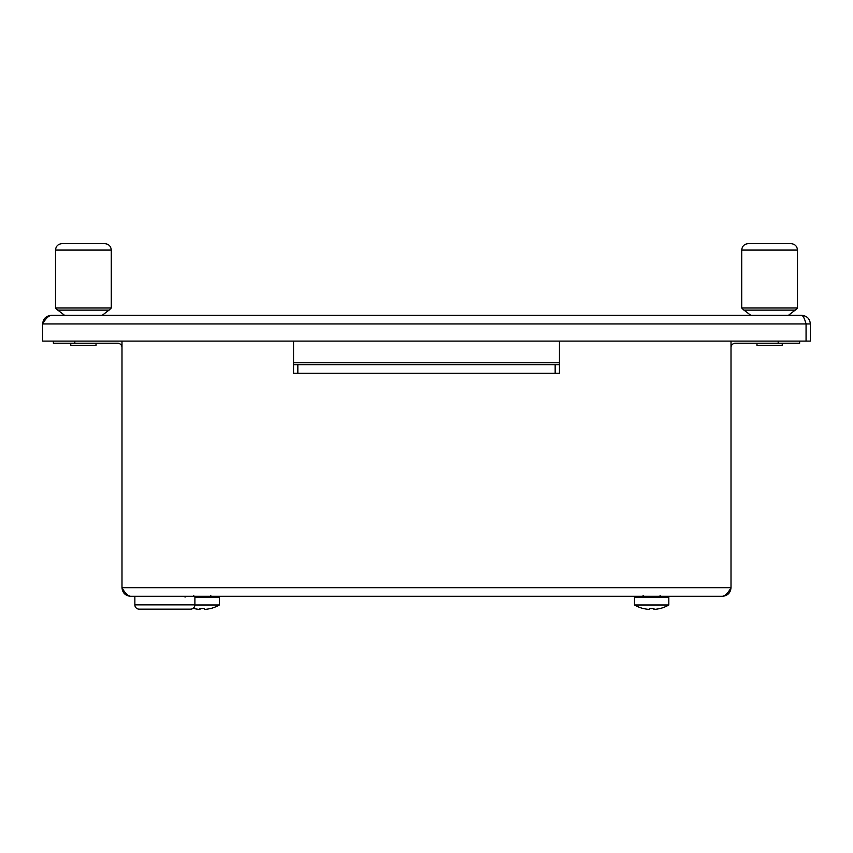 <?xml version="1.0" encoding="UTF-8"?>
<svg xmlns="http://www.w3.org/2000/svg" width="853" height="853" viewBox="0 0 853 853"><rect width="100%" height="100%" fill="white"/><g stroke="black" fill="none" stroke-linecap="round" stroke-linejoin="round"><path stroke-width="1.28" d="M722.427 596.29C727.641 595.778 730.499 592.92 731.01 587.706C728.153 592.92 725.285 595.778 722.427 596.29L130.573 596.29C127.715 595.778 124.847 592.92 121.99 587.706C122.501 592.92 125.359 595.778 130.573 596.29M121.99 341.104L121.99 587.706L731.01 587.706L731.01 341.104M559.451 341.104L559.451 373.262L555.164 373.262L555.164 364.689L297.836 364.689L297.836 373.262L293.549 373.262L293.549 341.104M121.99 347.534A4.286 4.286 0 0 0 117.703 343.247L53.376 343.247L53.376 341.104M555.164 364.689L559.451 364.689L559.451 373.262L293.549 373.262L293.549 364.689L297.836 364.689M799.624 341.104L799.624 343.247L735.297 343.247A4.286 4.286 0 0 0 731.01 347.534M134.859 596.29L134.859 604.862L194.9 604.862L194.9 596.29M194.9 604.862A4.286 4.286 0 0 1 190.614 609.149L139.146 609.149L190.614 609.149M134.859 604.862A4.286 4.286 0 0 0 139.146 609.149M70.756 343.247L70.756 345.422L96.026 345.422L96.026 343.247M756.974 343.247L756.974 345.422L782.244 345.422L782.244 343.247M634.504 597.143L634.504 604.98L668.816 604.98L668.816 597.143L634.504 597.143L635.368 596.29M668.816 604.98A34.312 34.312 0 0 1 659.934 608.573L659.636 608.573A34.237 34.237 0 0 1 655.04 609.341L654.709 609.33A34.163 1.194 -90 0 1 654.699 609.309A34.163 34.141 -90 0 1 654.411 609.33L653.867 608.573L649.453 608.573L648.909 609.33A34.163 34.141 90 0 1 648.632 609.309A34.163 1.194 90 0 1 648.621 609.33L648.28 609.341A34.237 34.237 0 0 1 643.695 608.573L643.386 608.573A34.312 34.312 0 0 1 634.504 604.98M653.867 609.341L653.867 608.573L654.411 609.33A34.163 34.141 -90 0 0 654.699 609.309A34.163 1.194 -90 0 0 654.709 609.33L655.04 609.341M648.909 609.33L649.453 609.341L648.909 609.33A34.163 34.141 90 0 1 648.632 609.309A34.163 1.194 90 0 1 648.621 609.33L648.621 609.33M649.453 608.573L649.453 609.341M194.9 604.98L219.349 604.98L219.349 597.143L194.9 597.143M219.349 604.98A34.312 34.312 0 0 1 210.467 608.573L210.169 608.573A34.237 34.237 0 0 1 205.573 609.341L205.232 609.33A34.163 1.194 -90 0 1 205.221 609.309A34.163 34.141 -90 0 1 204.944 609.33L204.4 608.573L199.986 608.573L199.442 609.33A34.163 34.141 90 0 1 199.165 609.309L198.813 609.341A34.237 34.237 0 0 1 194.217 608.573L193.919 608.573A34.312 34.312 0 0 1 193.109 608.36M204.4 609.341L204.4 608.573L204.944 609.33A34.163 34.141 -90 0 0 205.221 609.309A34.163 1.194 -90 0 0 205.232 609.33L205.573 609.341M199.154 609.33L199.154 609.33A34.163 1.194 90 0 0 199.165 609.309A34.163 1.194 90 0 1 199.154 609.33A34.163 34.141 90 0 0 199.442 609.33L199.986 609.341L199.442 609.33M199.986 608.573L199.986 609.341M51.223 315.365L801.777 315.365C803.206 315.877 804.635 318.734 806.064 323.948L42.65 323.948C45.508 318.734 48.365 315.877 51.223 315.365C46.019 315.877 43.162 318.734 42.65 323.948L42.65 341.104L810.35 341.104L810.35 323.948C809.838 318.734 806.981 315.877 801.777 315.365M810.35 323.948L806.064 323.948L805.253 321.432M806.064 341.104L806.064 323.948L806.064 341.104M111.274 307.986L55.52 307.986L57.663 310.129L109.131 310.129L111.274 307.986L111.274 250.078L55.52 250.078C55.893 246.176 58.047 244.033 61.949 243.649L104.834 243.649C108.747 244.033 110.89 246.176 111.274 250.078M797.48 307.986L741.726 307.986L743.869 310.129L795.337 310.129L797.48 307.986L797.48 250.078L741.726 250.078C742.11 246.176 744.253 244.033 748.166 243.649L791.051 243.649C794.953 244.033 797.107 246.176 797.48 250.078M74.819 341.104L74.819 343.247M778.181 343.247L778.181 341.104M293.549 362.76L559.451 362.76M643.269 595.671L642.448 596.29M660.062 595.671L660.883 596.29M668.816 597.143L667.963 596.29M193.791 595.671L192.97 596.29M210.595 595.671L211.416 596.29M219.349 597.143L218.496 596.29M185.037 597.143L185.901 596.29M108.971 310.129L102.157 315.365M64.625 315.365L57.812 310.129M55.52 307.986L55.52 250.078M795.188 310.129L788.375 315.365M750.843 315.365L744.029 310.129M741.726 307.986L741.726 250.078"/></g></svg>

